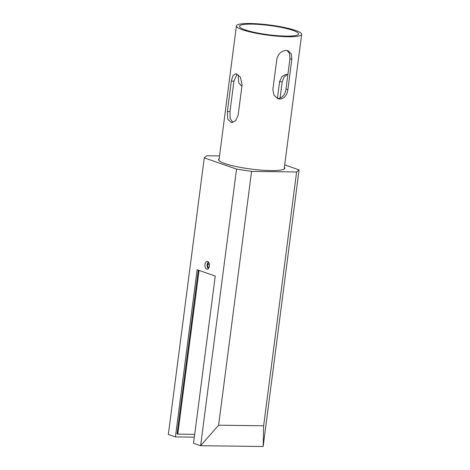 <?xml version="1.0" encoding="UTF-8"?>
<svg xmlns="http://www.w3.org/2000/svg" width="470" height="470" viewBox="0 0 470 470"><rect width="100%" height="100%" fill="white"/><g stroke="black" fill="none" stroke-linecap="round" stroke-linejoin="round"><path stroke-width="0.7" d="M207.67 261.502A3.877 2.297 -89.3 0 0 207.223 261.426A3.877 2.297 -89.3 0 0 204.897 264.898A3.877 2.297 -89.3 0 0 206.683 269.104A3.877 2.297 -89.3 0 0 207.129 269.181A3.877 2.297 -89.3 0 0 209.456 265.709A3.877 2.297 -89.3 0 0 207.67 261.502M219.161 158.772A33.364 5.217 7.4 0 0 218.591 159.571A33.364 5.217 7.4 0 0 224.778 163.531A33.364 5.217 7.4 0 0 261.479 170.134A33.364 5.217 7.4 0 0 284.755 168.166A33.364 5.217 7.4 0 0 284.409 167.244M299.084 169.887L263.159 446.5L200.631 445.707L193.534 443.239L215.248 276.055L197.13 269.745L175.422 436.924L168.336 434.456L204.262 157.85L236.539 169.1L251.573 171.397L296.605 171.967L299.084 169.887L284.714 164.882M251.573 171.397L218.609 425.209L200.62 445.707L236.539 169.1M218.609 425.209L263.641 425.779L296.605 171.967M219.531 155.934L206.741 155.77L204.262 157.85M175.422 436.924L194.322 437.165M263.159 446.5L263.641 425.779M232.891 122.494L230.106 118.469L229.995 111.549L233.942 81.157L237.091 73.978M287.164 50.502L289.602 53.721L289.943 58.715L285.995 89.112C285.125 94.752 282.517 97.86 278.17 98.436L277.147 98.336M286.259 36.125A29.792 4.659 -172.6 0 1 255.28 32.542A29.792 4.659 -172.6 0 1 239.5 26.285A29.792 4.659 -172.6 0 1 251.826 24.123A29.792 4.659 -172.6 0 1 282.811 27.712A29.792 4.659 -172.6 0 1 298.585 33.963A29.792 4.659 -172.6 0 1 286.259 36.125M238.607 74.977L238.272 77.527L238.789 83.008L241.909 86.127M287.434 74.536L284.062 77.056L282.188 81.768L280.061 98.142M250.034 23.5A32.894 5.146 -172.6 0 1 284.244 27.46A32.894 5.146 -172.6 0 1 301.664 34.363A32.894 5.146 -172.6 0 1 288.051 36.748A32.894 5.146 -172.6 0 1 253.841 32.788A32.894 5.146 -172.6 0 1 236.422 25.885A32.894 5.146 -172.6 0 1 250.034 23.5M286.277 50.425L288.104 50.736L291.277 53.88L291.823 59.373L287.875 89.764C286.97 95.398 284.332 98.494 279.961 99.064L278.034 98.718L273.998 95.275L272.864 89.576L276.812 59.179C278.24 53.733 281.395 50.819 286.277 50.425M241.057 85.74L241.938 85.81M227.374 111.519L231.322 81.122L232.856 75.746L235.775 73.672L240.382 77.133L242.079 84.87L238.131 115.267L235.711 120.631L231.593 122.688L227.768 119.239L227.374 111.519L229.995 111.549M287.863 74.742L286.224 74.313L282.041 76.369L279.568 81.733L277.406 98.377M208.533 262.142A3.313 1.956 -89.3 0 0 207.094 265.303A3.313 1.956 -89.3 0 0 208.457 268.493M209.009 262.93L208.574 262.777L207.499 264.786L207.981 267.336L208.968 267.683M209.456 264.81L207.499 264.786M209.109 267.348L207.981 267.336M198.328 270.162L177.067 433.904L177.783 434.151L199.051 270.414M194.686 434.368L177.783 434.151M287.875 89.764L285.995 89.112M291.823 59.373L289.943 58.715M279.568 81.733L282.188 81.768M231.322 81.122L233.942 81.157M284.186 168.965L301.664 34.363M218.938 160.493L236.422 25.885"/></g></svg>
